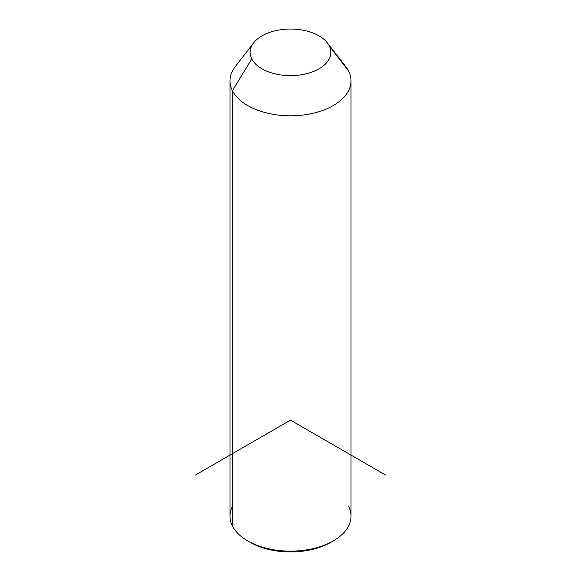 <?xml version="1.0" encoding="UTF-8"?>
<svg xmlns="http://www.w3.org/2000/svg" width="581" height="581" viewBox="0 0 581 581"><rect width="100%" height="100%" fill="white"/><g stroke="black" fill="none" stroke-linecap="round" stroke-linejoin="round"><path stroke-width="0.87" d="M351.011 80.868L351.011 516.211A60.511 34.933 180 0 1 299.106 550.788A60.511 34.933 180 0 1 232.436 526.045L232.436 90.701L251.791 58.899A40.343 23.291 0 0 0 301.859 74.688A40.343 23.291 0 0 0 329.209 45.783L348.564 71.027A60.511 34.933 180 0 1 307.538 114.384A60.511 34.933 180 0 1 232.436 90.701A60.511 34.933 180 0 1 235.261 66.604L253.672 42.834A40.343 23.291 0 0 0 251.791 58.899L232.436 90.701A60.511 34.933 0 0 0 299.106 115.445A60.511 34.933 0 0 0 351.011 80.868A60.511 34.933 0 0 0 348.564 71.027L329.209 45.783A40.343 23.291 0 0 0 327.328 42.834A40.343 23.291 0 0 0 290.5 29.05A40.343 23.291 0 0 0 253.672 42.834M327.328 42.834L345.739 66.604A60.511 34.933 180 0 1 348.564 71.027A60.511 34.933 0 0 0 342.151 62.668M251.791 58.899A40.343 23.291 180 0 1 279.141 29.994A40.343 23.291 180 0 1 329.209 45.783A40.343 23.291 180 0 1 301.859 74.688A40.343 23.291 180 0 1 251.791 58.899M232.436 506.378A60.511 34.933 -0 0 0 232.436 526.045A60.511 34.933 180 0 1 229.989 516.211L229.989 80.868A60.511 34.933 0 0 0 232.436 90.701L232.436 526.045A60.511 34.933 -0 0 0 247.709 540.911A60.511 34.933 -0 0 0 333.291 540.911A60.511 34.933 -0 0 0 348.564 506.378M333.291 540.911L330.909 542.284A57.149 32.994 180 0 1 250.091 542.284A57.149 32.994 180 0 1 248.937 541.601A57.149 32.994 0 0 0 332.063 541.601M385.581 475.04L290.5 420.143L195.419 475.04M247.709 540.911L250.091 542.284"/></g></svg>

